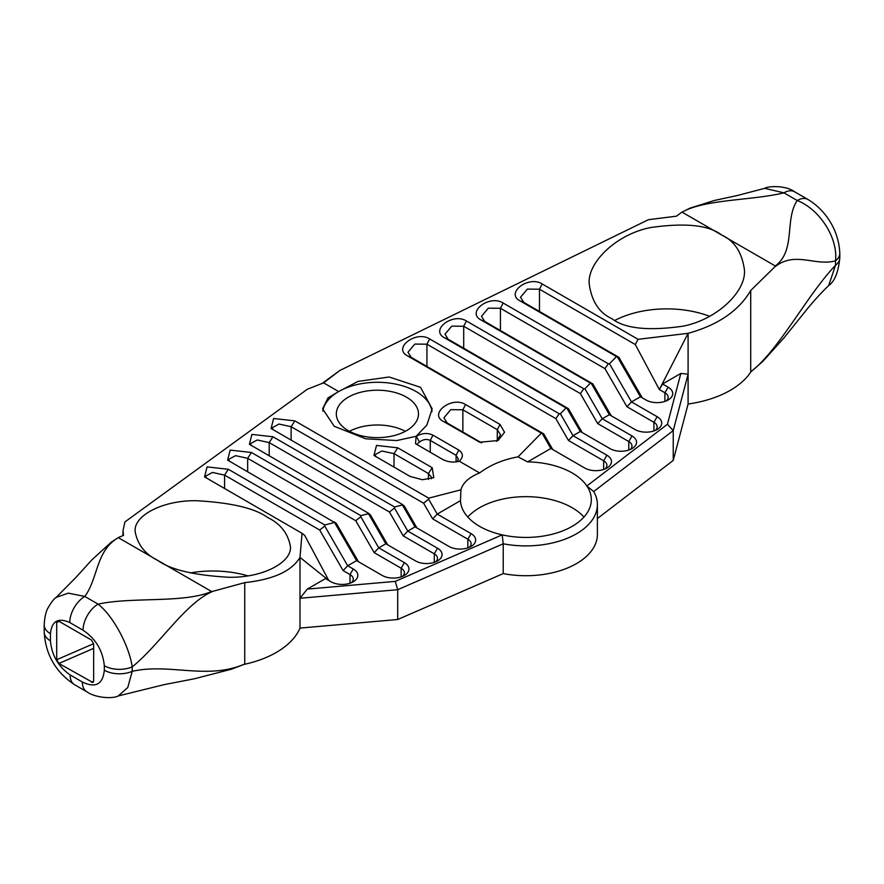 <?xml version="1.0" encoding="UTF-8"?>
<svg xmlns="http://www.w3.org/2000/svg" width="884" height="884" viewBox="0 0 884 884"><rect width="100%" height="100%" fill="white"/><g stroke="black" fill="none" stroke-linecap="round" stroke-linejoin="round"><path stroke-width="1.33" d="M119.45 537.008L123.528 535.406L123.009 530.687L123.009 535.616M410.01 476.388L373.965 455.437L376.496 445.437L397.745 447.812L432.177 467.691L433.79 477.669L422.331 479.725L410.01 476.388M118.555 537.417L111.395 542.069L91.848 559.87L76.234 577.108L56.156 597.418L68.355 593.142L84.82 596.457C98.257 578.169 95.759 550.688 118.323 537.66L211.563 591.495L213.309 591.197C186.27 601.816 159.242 645.254 132.213 666.867L132.213 671.332C169.717 662.856 207.232 680.315 244.746 663.995L243.719 664.459L244.746 663.995L244.746 582.622L213.309 591.197M642.303 397.866L618.877 357.291L523.759 302.383L520.51 297.245L527.361 289.09L539.472 289.212L635.298 344.539L638.071 339.312L688.095 333.323C717.974 325.058 738.847 310.781 750.715 290.504L774.406 267.255C794.771 250.503 815.136 266.581 835.513 260.813L835.513 265.288A21.304 12.299 -0 0 0 839.8 257.885L839.8 253.41C838.938 229.862 825.015 209.641 807.865 199.441L794.583 191.773C785.743 185.076 767.787 186.049 764.715 188.336L737.079 195.574L714.349 200.48L689.929 208.16L681.553 212.381L676.459 216.182L648.381 219.707L339.898 370.44L323.599 382.86L338.66 391.557L327.975 397.911L322.627 408.85L334.262 426.298L365.678 438.784L396.817 440.552L416.132 436.287L415.535 443.691L442.608 459.426C448.044 462.133 453.603 462.73 459.293 461.205L479.614 472.94C490.333 464.907 503.14 459.547 518.024 456.862L527.626 461.89A65.427 37.769 180 0 1 586.865 485.979L593.705 491.537A71.516 41.283 180 0 1 597.385 504.62A71.516 41.283 180 0 1 503.228 543.782L397.701 589.694L299.996 598.269L299.996 557.384L328.749 580.434L304.704 535.406L302.041 533.317L299.996 557.384C291.786 571.108 273.377 579.528 244.746 582.622M302.041 533.317L204.547 476.896L207.077 466.896L228.326 469.271L324.815 524.986L334.55 522.466L227.63 460.111L230.149 450.1L251.399 452.475L360.86 515.67L368.473 513.703L368.341 513.14L249.398 444.321L251.896 434.42L272.957 436.773L394.551 506.974L402.397 504.941L402.264 504.377L271.079 428.497L273.609 418.497L294.858 420.872L428.707 498.145L460.918 489.824L460.476 500.653A65.427 37.769 0 0 0 502.2 534.864A65.427 37.769 0 0 0 591.308 499.648A65.427 37.769 0 0 0 586.865 485.979L667.442 424.243L673.232 430.607L673.232 460.431L597.385 518.543M479.614 472.94C469.106 477.161 462.873 482.786 460.918 489.824M323.599 382.86L307.312 389.258L124.92 521.925L123.009 530.687M157.916 560.522C170.745 569.793 194.568 575.385 229.376 577.285C263.907 577.749 292.505 561.771 290.383 546.179C287.908 533.229 280.327 523.659 267.653 517.471C254.824 508.201 231 502.609 196.182 500.709C161.65 500.245 133.053 516.223 135.186 531.814C137.661 544.765 145.241 554.334 157.916 560.522M348.351 430.696A41.084 23.713 0 0 0 393.115 435.834A41.084 23.713 0 0 0 418.486 413.922A41.084 23.713 0 0 0 377.402 390.209A41.084 23.713 0 0 0 336.318 413.922A41.084 23.713 0 0 0 348.351 430.696M405.325 431.315A41.084 23.713 0 0 0 349.467 431.315M583.959 517.041A65.427 37.769 0 0 0 525.87 496.653A65.427 37.769 0 0 0 467.791 517.041M351.357 582.711A11.105 6.409 0 0 0 353.28 579.108A11.105 6.409 0 0 0 350.02 574.578L343.125 570.589L319.699 530.024L224.58 475.106L212.48 472.454L205.618 476.144L206.458 478.133M334.417 521.903L336.472 523.626L358.473 561.727M402.485 576.368A11.105 6.409 0 0 0 404.408 572.766A11.105 6.409 0 0 0 401.148 568.235L374.186 552.655L355.744 520.72L247.664 458.321L235.564 455.658L228.702 459.349L229.531 461.349M368.341 513.14L370.407 514.864L387.711 544.842M435.613 561.848A10.962 6.332 0 0 0 437.492 558.301A10.962 6.332 0 0 0 434.287 553.826L403.214 535.892L389.435 512.013L269.211 442.608L257.266 439.978L250.503 443.613L251.31 445.569M402.264 504.377L404.331 506.101L416.95 527.969M469.183 547.351A11.105 6.409 0 0 0 471.106 543.748A11.105 6.409 0 0 0 467.846 539.218L432.663 518.897L423.591 503.195L291.123 426.707L279.012 424.055L272.161 427.745L272.99 429.734M74.543 684.691C55.714 672.149 45.592 654.635 44.2 632.137L44.2 632.137A21.304 12.299 -0 0 0 50.443 640.834C51.725 655.232 58.289 666.602 70.123 674.934A21.304 12.299 -60 0 0 74.543 684.691L86.765 691.752A21.304 12.299 -60 0 1 82.356 681.995C95.516 688.349 102.842 684.426 104.323 670.205L104.323 665.74C102.765 650.48 95.671 638.646 83.041 630.215A21.304 12.299 -60 0 1 98.113 604.126C131.694 596.678 183.916 603.496 211.563 591.495M244.106 664.381A89.77 51.825 180 0 0 299.996 628.093L299.996 598.269L307.256 589.109L325.522 578.567L331.091 581.783A15.669 9.05 180 0 0 353.246 581.783A15.669 9.05 180 0 0 353.246 568.987L350.02 574.578L350.02 583.208M124.92 521.925L307.312 389.258M322.119 383.446L339.898 370.44M247.763 575.816A77.604 44.797 0 0 0 190.303 572.92M459.293 461.205C463.514 457.006 463.349 453.293 458.807 450.078L432.983 435.171C427.547 432.619 421.988 433.027 416.298 436.376L419.502 442.011C423.093 439.337 426.674 438.807 430.265 440.42L456.089 455.326L458.31 458.895L457.359 461.713M419.502 442.011L417.281 443.989L417.602 444.983M431.27 478.752L431.69 477.459L428.431 473.526L394.01 453.647L381.899 450.995L375.048 454.685L375.877 456.674M307.256 589.109L395.258 581.385L502.2 534.864L503.228 543.782L503.228 573.594A71.516 41.283 180 0 0 597.385 534.433L597.385 504.62M428.707 498.145L428.629 499.195L437.226 514.079L460.476 500.653M432.663 518.897L437.226 514.079L471.073 533.627A15.669 9.05 180 0 1 471.073 546.423A15.669 9.05 180 0 1 448.917 546.423L415.06 526.875L402.397 504.941M394.551 506.974L394.474 508.024L407.778 531.074L415.06 526.875M403.214 535.892L407.778 531.074L437.514 548.235A15.525 8.962 180 0 1 437.514 560.92A15.525 8.962 180 0 1 415.546 560.92L385.822 543.759L368.473 513.703M360.86 515.67L360.782 516.72L378.75 547.837L385.822 543.759M374.186 552.655L378.75 547.837L404.375 562.644A15.669 9.05 180 0 1 404.375 575.44A15.669 9.05 180 0 1 382.219 575.44L356.583 560.633L334.55 522.466M324.815 524.986L324.737 526.035L347.688 565.771L356.583 560.633M343.125 570.589L347.688 565.771L353.246 568.987M395.258 581.385L397.701 589.694L397.701 619.507L503.228 573.594M299.996 628.093L397.701 619.507M593.705 491.537L673.232 430.607L688.095 374.208L680.835 373.435L662.569 383.976L659.342 389.568L688.095 333.323L688.095 404.021A89.77 51.825 0 0 0 750.914 371.81M688.095 404.021L673.232 460.431M614.966 320.339A77.604 44.797 180 0 1 709.576 316.284M56.709 659.729L58.885 663.475L92.919 682.503L93.649 681.056L93.649 643.795L91.472 640.049L58.885 621.231L57.438 621.021L56.709 622.458L56.709 659.729L93.649 643.663M83.041 630.215L69.759 622.546C58.178 617.352 51.736 621.065 50.443 633.695A21.304 12.299 180 0 1 44.2 624.999L44.2 632.137M428.629 499.195L423.591 503.195M394.474 508.024L389.435 512.013M360.782 516.72L355.744 520.72M324.737 526.035L319.699 530.024M416.132 436.287L426.828 425.16L432.177 408.85L420.53 387.314L389.115 376.993L357.987 381.413L338.66 391.557A54.775 31.625 0 0 0 322.826 411.182M338.66 391.557A54.775 31.625 180 0 1 396.474 384.275A54.775 31.625 180 0 1 432.022 411.579M69.759 622.546A21.304 12.299 -60 0 1 84.82 596.457L98.113 604.126C113.616 616.281 129.351 646.58 132.213 666.867A21.304 12.299 0 0 1 104.323 665.74M104.323 670.205A21.304 12.299 180 0 0 132.213 671.332L127.771 687.52L118.279 695.94L164.291 684.614L194.292 678.801L231.332 669.243L244.404 664.249M500.012 424.419L465.581 404.541C451.967 395.767 428.431 413.712 443.414 421.447L479.736 442.232L498.112 440.53L504.554 432.265L500.012 424.419L497.294 429.668L500.543 434.806L496.664 441.293M764.715 188.336L783.931 192.834C752.251 200.58 704.647 199.143 682.094 212.171L775.334 265.996L774.406 267.255M638.071 339.312L542.19 283.963C528.577 275.178 505.04 293.123 520.024 300.858L616.513 356.572L609.474 363.733L608.325 363.755L503.151 303.035C489.537 294.262 466.001 312.207 480.984 319.931L590.435 383.126L584.921 388.739L583.771 388.761L466.421 321.002C452.939 312.306 429.613 330.086 444.464 337.754L566.058 407.955L560.368 413.734L559.218 413.756L429.646 338.948C416.032 330.174 392.496 348.119 407.48 355.843L541.328 433.127L518.024 456.862M721.687 235.022C734.361 240.78 741.941 252.327 744.416 269.675C746.549 290.759 717.952 319.135 683.42 326.108C648.602 331.157 624.778 328.682 611.949 318.704C599.275 312.947 591.694 301.389 589.219 284.04C587.098 262.968 615.695 234.591 650.226 227.619C685.034 222.569 708.857 225.033 721.687 235.022M611.242 415.789L592.799 383.855L484.719 321.456L481.471 316.317L488.322 308.162L500.432 308.284L604.954 368.628L626.944 406.728L653.917 422.298A11.105 6.409 180 0 1 657.177 426.828A11.105 6.409 180 0 1 655.254 430.431M582.202 432.563L568.412 408.673L448.199 339.268L444.983 334.196L451.757 326.141L463.702 326.251L580.401 393.623L597.706 423.602L628.778 441.547A10.962 6.332 180 0 1 631.983 446.022A10.962 6.332 180 0 1 630.104 449.558M552.765 449.558L543.693 433.845L411.226 357.368L407.966 352.23L414.828 344.075L426.928 344.196L555.848 418.629L568.467 440.486L603.661 460.807A11.105 6.409 180 0 1 606.91 465.338A11.105 6.409 180 0 1 604.999 468.94M807.865 199.441A21.304 12.299 120 0 0 797.213 200.502C784.318 219.895 796.13 250.039 775.334 265.996M750.715 290.504L750.715 371.877C778.981 350.219 807.247 294.792 835.513 265.288L828.695 285.543C819.943 293.952 810.849 304.173 801.412 316.207L783.975 337.898L763.002 361.213L750.803 371.899M635.298 344.539L659.342 389.568L664.912 392.772A11.105 6.409 180 0 1 668.16 397.314A11.105 6.409 180 0 1 666.249 400.916M477.846 441.326L481.581 442.84L447.16 422.961L443.901 417.834L450.763 409.668L462.862 409.789L497.294 429.668L497.294 440.796M616.513 356.572L617.463 357.026L640.414 396.772L645.972 399.988A15.669 9.05 0 0 0 668.138 399.988A15.669 9.05 0 0 0 668.138 387.192L662.569 383.976M640.414 396.772L631.507 401.911L609.474 363.733M590.435 383.126L591.385 383.579L609.352 414.707L634.988 429.502A15.669 9.05 0 0 0 657.144 429.502A15.669 9.05 0 0 0 657.144 416.707L631.507 401.911L626.944 406.728M609.352 414.707L602.269 418.784L584.921 388.739M566.058 407.955L566.998 408.408L580.313 431.469L610.037 448.63A15.525 8.962 0 0 0 632.005 448.63A15.525 8.962 0 0 0 632.005 435.956L602.269 418.784L597.706 423.602M580.313 431.469L573.031 435.668L560.368 413.734M541.328 433.127L542.279 433.58L550.876 448.464L584.722 468.012A15.669 9.05 0 0 0 606.888 468.012A15.669 9.05 0 0 0 606.888 455.216L573.031 435.668L568.467 440.486M550.876 448.464L527.626 461.89M680.835 373.435L667.442 424.243M542.279 433.58L543.693 433.845M555.848 418.629L559.218 413.756M566.998 408.408L568.412 408.673M580.401 393.623L583.771 388.761M604.954 368.628L608.325 363.755M591.385 383.579L592.799 383.855M617.463 357.026L618.877 357.291M794.583 191.773A21.304 12.299 120 0 0 783.931 192.834L797.213 200.502C819.092 208.978 838.154 237.354 835.513 260.813A21.304 12.299 180 0 0 839.8 253.41M839.8 257.885L839.8 257.885C838.386 272.161 834.684 281.377 828.695 285.543M224.58 488.598L224.58 475.106L228.326 469.271M401.148 576.865L401.148 568.235L404.375 562.644M247.664 471.813L247.664 458.321L251.399 452.475M269.211 455.901L269.211 442.608L272.957 436.773M434.287 562.346L434.287 553.826L437.514 548.235M291.123 440.199L291.123 426.707L294.858 420.872M467.846 547.848L467.846 539.218L471.073 533.627M456.089 461.912L456.089 455.326L458.807 450.078M430.265 452.299L430.265 440.42L432.983 435.171M428.431 479.426L428.431 473.526L432.177 467.691M394.01 467.139L394.01 453.647L397.745 447.812M50.443 633.695L50.443 640.834M70.123 674.934L82.356 681.995M93.649 648.348L58.885 663.475M59.162 621.397L56.709 622.458M93.638 681.354L91.472 682.293M500.432 330.528L500.432 308.284L503.151 303.035M653.917 430.939L653.917 422.298L657.144 416.707M463.702 348.23L463.702 326.251L466.421 321.002M628.778 450.055L628.778 441.547L632.005 435.956M426.928 366.44L426.928 344.196L429.646 338.948M603.661 469.437L603.661 460.807L606.888 455.216M539.472 311.444L539.472 289.212L542.19 283.963M664.912 401.413L664.912 392.772L668.138 387.192M462.862 432.033L462.862 409.789L465.581 404.541M411.226 357.368L407.48 355.843M448.199 339.268L444.464 337.754M480.984 319.931L484.719 321.456M520.024 300.858L523.759 302.383M447.16 422.961L443.414 421.447M86.765 691.752C95.24 697.929 112.82 699.034 118.279 695.94L118.279 695.94M56.156 597.418C53.99 598.766 51.261 602.302 47.946 608.048C45.869 611.629 44.62 617.286 44.2 624.999"/></g></svg>
